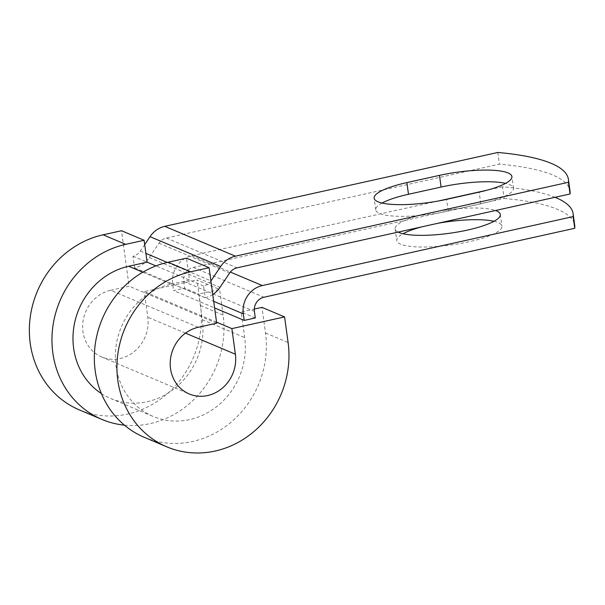 <?xml version="1.0" encoding="UTF-8"?>
<svg xmlns="http://www.w3.org/2000/svg" width="605" height="605" viewBox="0 0 605 605"><rect width="100%" height="100%" fill="white"/><g stroke="black" fill="none" stroke-linecap="round" stroke-linejoin="round"><path stroke-width="0.45" stroke-dasharray="3.02 2.27" d="M382.05 203.053A53.081 11.737 -7.8 0 0 375.735 209.867A53.081 11.737 -7.8 0 0 448.176 211.047L480.771 203.809A53.081 11.737 -7.8 0 0 513.516 188.223A53.081 11.737 -7.8 0 0 509.652 184.623A53.081 11.737 -7.8 0 0 505.598 183.36M493.998 221.286A53.081 11.737 172.2 0 1 498.051 222.549A53.081 11.737 172.2 0 1 501.916 226.157A53.081 11.737 172.2 0 1 460.216 243.528A53.081 11.737 172.2 0 1 400.601 244.17A53.081 11.737 172.2 0 1 396.736 240.563A53.081 11.737 172.2 0 1 403.051 233.749M555.035 197.306A236.124 52.204 -7.8 0 0 502.521 186.771L504.116 198.455L193.267 267.41A12.092 11.049 112.9 0 0 183.769 281.552L184.669 288.124L173.575 290.589L214.593 307.915M438.209 201.041L191.672 255.734A24.177 22.098 112.9 0 0 172.675 284.017L173.575 290.589M502.521 186.771L486.987 190.22M144.701 244.579L140.36 251.045A12.092 11.049 112.9 0 1 132.987 256.202L134.582 267.886A24.177 22.098 112.9 0 0 149.337 257.564L158.994 243.187A12.092 11.049 -67.1 0 1 166.375 238.022L499.42 164.144A236.124 52.204 172.2 0 1 570.016 191.082M398.166 232.101A53.081 11.737 172.2 0 1 395.141 228.879A53.081 11.737 172.2 0 1 435.683 211.72A53.081 11.737 172.2 0 1 495.518 210.502M421.662 226.89A53.081 11.737 172.2 0 1 437.846 223.298M504.116 198.455A236.124 52.204 172.2 0 1 574.712 225.393M134.582 267.886L205.216 297.713L203.613 286.036A12.092 11.049 112.9 0 0 210.911 280.992M205.216 297.713A24.177 22.098 112.9 0 0 212.763 294.522M497.817 152.46L499.42 164.144M101.398 393.568A70.082 64.047 112.9 0 0 110.707 398.529A70.082 64.047 112.9 0 0 176.819 386.671A70.082 64.047 112.9 0 0 202.304 319.697L198.795 294.09L184.669 288.124M255.302 317.958L241.176 311.991L254.304 309.079M142.803 272.212L171.071 284.153A70.082 64.047 112.9 0 0 116.031 346.31A70.082 64.047 112.9 0 0 153.088 416.429A70.082 64.047 112.9 0 0 219.199 404.571A70.082 64.047 112.9 0 0 244.685 337.598L241.176 311.991M171.071 284.153L189.486 280.07L186.484 258.169M203.613 286.036L155.946 265.905M132.987 256.202L147.106 262.169M79.285 409.865A92.746 84.768 112.9 0 0 166.783 394.173A92.746 84.768 112.9 0 0 200.512 305.533L197.003 279.934L219.607 289.477L198.795 294.09M124.433 425.156A92.746 84.768 112.9 0 0 223.116 315.084L219.607 289.477M216.545 322.14L144.293 291.625L197.003 279.934M198.274 327.282L110.692 290.294A35.324 32.284 112.9 0 0 82.953 321.626A35.324 32.284 112.9 0 0 101.625 356.965A35.324 32.284 112.9 0 0 134.953 350.983A35.324 32.284 112.9 0 0 147.794 317.232L144.293 291.625M144.27 437.309A92.746 84.768 112.9 0 0 231.76 421.617A92.746 84.768 112.9 0 0 265.489 332.977L261.988 307.37M110.692 290.294L129.107 286.21L121.507 230.724M216.688 323.199L129.107 286.21M172.675 284.017L213.694 301.343M166.375 238.022L237.001 267.849M191.672 255.734L230.331 272.061M193.267 267.41L263.901 297.244M158.994 243.187L229.628 273.014M149.337 257.564L219.97 287.39M183.769 281.552L254.402 311.386M202.304 319.697L244.685 337.598M140.36 251.045L145.903 253.382M167.313 262.426L210.888 280.826M448.176 211.047L446.573 199.363M480.771 203.809L479.175 192.133M200.512 305.533L223.116 315.084M185.501 333.151L147.794 317.232M265.489 332.977L288.093 342.521M500.312 214.473L501.916 226.157M110.707 398.529L153.088 416.429M395.141 228.879L396.736 240.563M513.516 188.223L511.913 176.547M375.735 209.867L374.14 198.183M101.625 356.965L189.206 393.953"/><path stroke-width="0.91" d="M508.049 172.939A53.081 11.737 -7.8 0 0 439.48 175.367L406.878 182.597A53.081 11.737 -7.8 0 0 374.14 198.183A53.081 11.737 -7.8 0 0 446.573 199.363L479.175 192.133A53.081 11.737 -7.8 0 0 511.913 176.547A53.081 11.737 -7.8 0 0 508.049 172.939M505.598 183.36A53.081 11.737 -7.8 0 0 441.083 187.051L408.481 194.281A53.081 11.737 -7.8 0 0 382.05 203.053M495.518 210.502A53.081 11.737 172.2 0 1 496.455 210.873A53.081 11.737 172.2 0 1 500.312 214.473A53.081 11.737 172.2 0 1 458.62 231.844A53.081 11.737 172.2 0 1 398.998 232.486A53.081 11.737 172.2 0 1 398.166 232.101M244.201 320.416L255.302 317.958L254.402 311.386A12.092 11.049 112.9 0 1 263.901 297.244L574.75 228.282L573.147 216.605L262.298 285.56A24.177 22.098 112.9 0 0 243.301 313.844L244.201 320.416L214.593 307.915M486.987 190.22L438.209 201.041M210.911 280.992A12.092 11.049 112.9 0 0 210.994 280.871L220.643 266.495A24.177 22.098 -67.1 0 1 235.405 256.172L568.45 182.294L570.046 193.971A236.124 52.204 172.2 0 0 570.016 191.082L568.413 179.398A236.124 52.204 172.2 0 1 568.45 182.294M144.701 244.579L150.017 236.668A24.177 22.098 -67.1 0 1 164.772 226.338L497.817 152.46A236.124 52.204 172.2 0 1 568.413 179.398M212.763 294.522A24.177 22.098 112.9 0 0 219.97 287.39L229.628 273.014A12.092 11.049 -67.1 0 1 237.001 267.849L570.046 193.971M573.147 216.605A236.124 52.204 -7.8 0 0 573.116 213.716A236.124 52.204 -7.8 0 0 555.035 197.306M403.051 233.749A53.081 11.737 172.2 0 1 421.662 226.89M437.846 223.298A53.081 11.737 172.2 0 1 493.998 221.286M573.116 213.716L574.712 225.393A236.124 52.204 172.2 0 1 574.75 228.282M125.696 244.352A92.746 84.768 112.9 0 0 52.854 326.617A92.746 84.768 112.9 0 0 101.89 419.409L79.285 409.865A92.746 84.768 112.9 0 1 30.25 317.073A92.746 84.768 112.9 0 1 103.092 234.808L125.696 244.352L144.111 240.268L147.106 262.169L128.699 266.253A70.082 64.047 112.9 0 0 74.642 322.76A70.082 64.047 112.9 0 0 101.398 393.568M190.673 271.796A92.746 84.768 112.9 0 0 117.831 354.061A92.746 84.768 112.9 0 0 166.867 446.853L144.27 437.309A92.746 84.768 112.9 0 1 95.227 344.517A92.746 84.768 112.9 0 1 168.077 262.252L190.673 271.796L209.088 267.712L216.688 323.199L198.274 327.282A35.324 32.284 112.9 0 0 170.534 358.614A35.324 32.284 112.9 0 0 189.206 393.953A35.324 32.284 112.9 0 0 222.534 387.979A35.324 32.284 112.9 0 0 235.375 354.22L231.874 328.613L216.545 322.14M254.304 309.079L261.988 307.37L284.584 316.922L231.874 328.613M166.867 446.853A92.746 84.768 112.9 0 0 254.365 431.161A92.746 84.768 112.9 0 0 288.093 342.521L284.584 316.922M101.89 419.409A92.746 84.768 112.9 0 0 124.433 425.156M103.092 234.808L121.507 230.724L144.111 240.268M168.077 262.252L186.484 258.169L209.088 267.712M441.083 187.051L439.48 175.367M213.694 301.343L243.301 313.844M164.772 226.338L235.405 256.172M230.331 272.061L262.298 285.56M128.699 266.253L142.803 272.212M147.106 262.169L155.946 265.905M145.903 253.382L167.313 262.426M150.017 236.668L220.643 266.495M408.481 194.281L406.878 182.597M235.375 354.22L185.501 333.151"/></g></svg>

